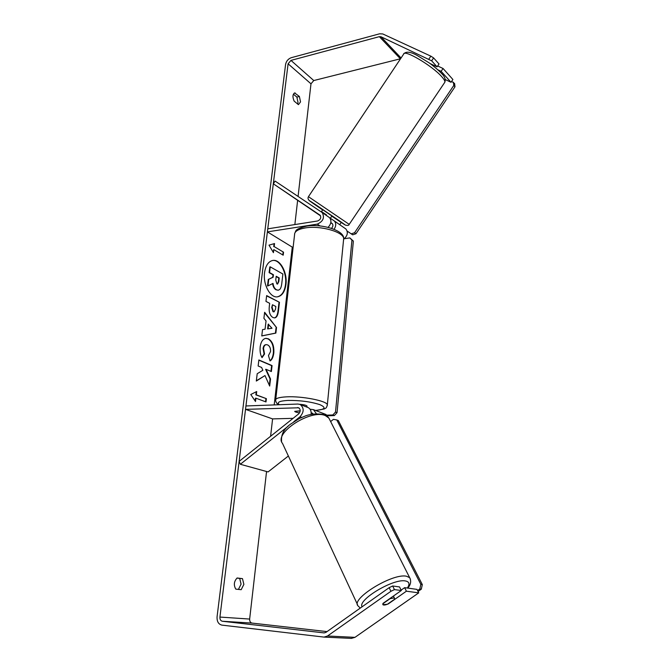 <?xml version="1.0" encoding="UTF-8"?>
<svg xmlns="http://www.w3.org/2000/svg" width="672" height="672" viewBox="0 0 672 672"><rect width="100%" height="100%" fill="white"/><g stroke="black" fill="none" stroke-linecap="round" stroke-linejoin="round"><path stroke-width="1.01" d="M320.368 215.519L319.351 214.805L320.368 215.519M321.871 212.293L329.498 217.619C331.783 220.567 331.313 223.818 328.079 227.371M267.389 231.882L267.758 228.841L317.646 220.979C320.594 219.626 321.409 217.694 320.082 215.2L273.311 183.784L275.1 181.087L322.199 212.562C324.836 217.568 323.207 221.416 317.31 224.12L267.389 231.882L292.27 247.128L274.193 404.922M331.514 228.346C333.11 226.582 333.329 224.969 332.178 223.507L330.834 222.583M333.942 220.66L345.904 228.984C348.331 232.369 347.6 235.771 343.711 239.173M293.16 247.002L292.27 247.128M334.102 229.278C336.202 225.977 336.26 223.188 334.27 220.92L330.355 218.266M273.311 183.784L320.578 215.88M330.8 222.743L332.514 223.894M311.111 414.28C311.422 411.104 310.456 408.878 308.196 407.602L307.507 407.333M293.765 421.764L300.014 416.783C304.13 412.02 304.189 407.929 300.208 404.502L297.998 404.04L245.935 405.964L245.524 409.357L272.588 418.9L270.598 436.279M311.186 412.642L313.06 413.918M288.078 426.283L240.349 464.276L239.106 461.395L298.62 413.927C300.686 411.541 300.712 409.492 298.704 407.786L245.524 409.357M328.894 418.102L325.458 414.305M293.093 418.337L272.588 418.9M300.208 410.802L294.706 411.365C295.092 411.961 296.705 412.457 299.552 412.868M310.061 409.214L313.429 409.634L316.268 413.566M240.349 464.276L268.078 471.929L288.372 456.002M393.742 597.971L394.514 598.29L394.556 599.248L387.4 604.262L382.872 604.691L382.83 603.767L390.029 598.71L393.742 597.971M285.953 284.449C287.574 272.748 280.232 259.022 272.857 260.434C268.447 261.366 265.675 265.432 264.566 272.614C262.836 284.441 270.287 298.158 277.477 296.839C282.064 295.915 284.886 291.782 285.953 284.449M277.242 296.864C281.719 295.823 284.483 291.698 285.516 284.5C287.112 272.95 279.98 259.358 272.656 260.459M238.426 589.403L241.072 584.144L239.686 578.407L236.981 578.08M241.181 589.697L243.877 584.388L242.483 578.642L237.115 577.987C233.957 581.381 233.512 585.085 235.788 589.117L241.181 589.697M293.387 94.164L296.881 97.096L298.024 102.514L297.629 104M300.527 101.917L298.427 104.656L294.151 101.119C292.429 97.087 292.597 94.366 294.655 92.946L299.393 96.491L300.527 101.917M264.986 375.564L269.682 386.064L270.514 378.958L266.062 369.323L271.37 371.54L272.068 365.602L258.871 359.957L258.14 365.996L261.61 367.45L262.844 370.289L257.2 373.724L256.318 381.049L264.986 375.564L256.351 380.772M265.062 329.188L266.053 320.964L263.903 318.335L264.634 312.278L276.52 327.533L275.873 333.094L261.769 335.95L262.534 329.624L265.062 329.188M400.562 58.75L313.774 80.548L310.985 83.815L298.082 196.417M297.62 200.458L294.857 224.574M266.557 471.509L249.648 619.063C249.564 621.323 250.362 622.667 252.042 623.087L327.012 631.604M428.904 59.06L430.853 56.154L433.591 57.918L431.651 60.816L380.932 36.742L379.344 36.658L290.959 60.404L288.095 63.806L219.929 617.064C219.82 619.416 220.618 620.81 222.331 621.247L324.164 632.915L325.937 632.369L389.155 587.664L392.675 585.984L399.538 586.942L401.31 590.512L383.074 603.33L382.872 604.691C383.687 605.329 385.493 605.06 388.29 603.901L406.4 591.2L418.74 592.855L354.959 637.35L351.389 638.392M255.511 401.52L250.765 394.506L256.712 391.524L256.318 394.85L266.381 398.656L265.994 401.94L255.914 398.185L255.511 401.52M274.168 246.59L274.537 243.558L269.01 245.146L273.437 252.664L273.806 249.623L283.198 255.192L283.542 252.193L274.168 246.59L283.542 252.193M272.933 317.528L272.899 317.512C269.884 315.58 268.691 311.8 269.321 306.18L269.665 303.316L265.952 301.4L266.65 295.596L279.451 302.291L278.418 311.128C277.889 315.336 276.629 317.596 274.646 317.898L272.933 317.528M262.038 357.638C260.392 355.001 259.77 351.364 260.182 346.744C260.98 341.628 262.912 338.822 265.978 338.335L268.38 338.814C272.446 341.25 274.252 346.004 273.798 353.077C273.202 357.26 271.95 359.881 270.043 360.94L268.456 355.555L270.539 351.557C270.715 348.289 269.766 346.08 267.691 344.921L266.322 344.644C264.835 344.812 263.903 346.072 263.525 348.432L264.55 354.001L262.038 357.638M430.853 56.154L382.78 33.953L379.604 33.802L291.287 57.691C288.187 58.842 286.28 61.11 285.575 64.478L217.073 616.745C216.838 621.44 218.425 624.229 221.852 625.111L324.038 637.098L327.524 635.998L390.928 591.284L389.155 587.664M392.675 585.984L394.447 589.596L401.31 590.512M394.447 589.596L390.928 591.284M406.4 591.2L404.628 587.656L416.984 589.386L418.74 592.855M404.628 587.656L401.117 590.125M451.013 82.286L441.143 71.341L443.058 68.494L452.894 79.489L451.013 82.286L445.276 79.548M431.651 60.816L437.086 66.847L439.018 63.974L433.591 57.918M441.143 71.341L437.875 69.804M430.164 63.605L437.086 66.847M443.058 68.494L437.674 65.974M295.134 92.912L294.227 93.131M299.393 96.491L296.881 97.096M242.483 578.642L239.686 578.407M276.478 289.766L276.444 289.75C274.52 288.565 273.386 286.448 273.034 283.391L267.943 285.902L268.741 279.25L273.143 277.234L273.445 274.739L269.556 272.572L270.245 266.86L282.887 274.016L281.77 283.618C281.383 286.692 280.669 288.658 279.636 289.531L278.292 290.195L276.007 289.8C274.117 288.649 272.983 286.574 272.614 283.592M278.057 290.212L276.444 289.75M268.741 279.25L272.706 277.292L273 274.798L269.111 272.63L269.8 266.918L270.245 266.86M269.111 272.63L269.556 272.572M273 274.798L273.445 274.739M272.706 277.292L273.143 277.234M268.304 279.308L267.498 285.953L267.943 285.902M256.234 391.768L255.864 394.867L256.318 394.85M255.864 394.867L266.381 398.656M265.566 401.78L265.927 398.672M255.125 400.957L255.461 398.202L255.914 398.185M283.114 252.252L282.794 254.957M273.084 252.059L273.806 249.623M273.731 246.649L274.092 243.684M268.64 324.122L268.078 328.843L272.017 328.255L268.195 324.164L267.632 328.877L268.078 328.843M264.566 312.816L276.52 327.533M276.083 327.575L275.428 333.127L275.873 333.094M275.428 333.127L261.778 335.891M273.454 311.657L274.126 311.808L275.52 309.179L275.839 306.482L272.462 304.752L272.135 307.49L273.454 311.657L273.008 311.707L273.899 311.808M273.008 311.707L271.698 307.532L272.462 304.752M266.616 295.865L279.451 302.291M279.014 302.333L277.981 311.178C277.469 315.218 276.284 317.461 274.42 317.915M270.95 371.364L271.622 365.627L258.838 360.167M271.622 365.627L272.068 365.602M269.329 385.274L270.06 378.983L265.616 369.348L266.062 369.323M270.06 378.983L270.514 378.958M265.768 338.36L267.935 338.848C272 341.292 273.815 346.046 273.353 353.111C272.807 357.017 271.681 359.545 269.968 360.704M266.104 344.669L265.868 344.677C264.39 344.845 263.458 346.105 263.08 348.466L264.104 354.026L264.55 354.001M264.104 354.026L261.862 357.286M276.898 283.903L277.57 284.071L278.796 281.669L279.233 277.964L276.2 276.276L275.755 280.031L276.898 283.903M277.343 284.071L278.359 281.728L278.796 278.023L276.167 276.562M278.796 278.023L279.233 277.964M321.292 211.907L322.745 209.74L331.901 215.956M326.483 214.889L321.51 211.579L326.483 214.889L326.189 215.326M299.704 404.292C303.778 404.594 306.214 405.174 307.012 406.048L306.995 406.241M299.569 412.843L299.401 412.852C296.638 412.44 295.075 411.944 294.706 411.365L300.199 410.936M339.721 224.7L341.225 222.466M451.643 81.354L454.608 83.538L454.994 86.797L355.984 233.73L352.682 234.822L347.18 231.143M454.994 86.797L453.793 85.462L354.564 232.739L355.984 233.73M352.682 234.822L347.172 231.101M351.263 233.839L354.564 232.739M453.793 85.462L453.398 82.194M344.366 238.694L349.86 237.913L353.371 241.097L337.042 412.675L334.345 415.59L327.701 415.775M353.371 241.097L351.943 240.131L335.504 412.062L337.042 412.675M334.345 415.59L332.8 414.985L327.054 415.145M332.8 414.985L335.504 412.062M351.943 240.131L349.86 237.913M417.572 590.545L419.807 588.983L421.31 589.193L422.318 584.581L420.823 584.354L336.781 419.958L338.327 420.554L422.318 584.581M418.043 591.469L421.31 589.193M336.781 419.958L333.446 419.345L330.632 421.562M420.823 584.354L419.807 588.983M317.31 224.12L320.082 225.977M300.014 416.783L301.669 417.396M311.195 412.751L312.564 413.272M297.62 407.56L299.317 408.206M410.416 579.23L409.668 577.66L406.484 576.232C392.566 572.88 349.936 599.222 358.142 605.993L360.276 608.084M362.082 606.808C357.294 599.936 393.641 578.214 405.434 580.961C409.366 581.725 410.004 584.086 407.35 588.042M357.487 604.582L282.509 443.394C273.286 433.255 310.985 408.761 325.433 415.649L328.86 418.051L329.834 419.983M288.095 63.806L310.985 83.815M219.929 617.064L249.648 619.063M327.524 635.998L354.959 637.35M222.331 621.247L252.042 623.087M290.959 60.404L313.774 80.548M379.344 36.658L400.369 58.792M380.932 36.742L401.066 57.985M271.698 307.532L272.135 307.49M272.975 311.682L273.412 311.64M277.981 311.178L278.418 311.128M267.893 338.831L268.338 338.797M267.935 338.848L268.38 338.814M273.353 353.111L273.798 353.077M263.08 348.466L263.525 348.432M278.359 281.728L278.796 281.669M444.528 82.69L444.856 82.211C445.133 81.144 444.066 79.271 441.664 76.608C432.155 65.638 403.855 49.006 403.637 54.138L308.465 196.652M309.364 200.609C307.978 199.349 307.667 198.047 308.44 196.686L349.213 224.364M331.766 216.149C345.374 225.28 348.541 227.262 341.267 222.104L315.311 204.456C307.852 199.542 307.339 199.332 313.757 203.834L322.61 209.933M343.526 240.139L343.686 238.568C343.61 231.907 320.267 225.288 305.332 227.926C298.015 229.202 294.428 231.487 294.563 234.772L275.738 399.454M278.788 404.746C276.906 403.788 275.856 402.31 275.638 400.319C275.318 398.404 278.964 397.253 286.566 396.841C302.114 395.993 326.962 400.907 327.34 404.762L327.264 405.644M315.462 410.424C325.122 409.576 326.6 407.652 319.889 404.653C310.724 401.713 300.082 400.302 287.96 400.428C279.334 400.94 276.469 402.377 279.367 404.729M322.199 212.562L329.498 217.619M334.27 220.92L345.904 228.984M300.208 404.502L308.196 407.602M313.429 409.634L326.147 414.565M281.593 441.37C280.93 434.658 283.844 428.971 290.338 424.292L299.3 418.522L305.962 415.708C311.522 413.818 317.688 413.473 324.458 414.658L328.86 418.051L409.668 577.66C411.407 581.162 410.794 584.64 407.82 588.109M393.422 596.056L394.514 598.29M324.038 637.098L351.574 638.4M277.847 290.245L278.292 290.195M274.126 311.808L273.68 311.85M266.322 344.644L265.868 344.677M403.914 53.71C406.3 51.248 410.726 51.836 417.186 55.465L429.122 62.857C431.063 64.168 437.623 69.224 441.949 73.853C444.746 76.566 445.712 79.346 444.856 82.211L349.23 224.33C348.978 225.422 347.701 225.683 345.416 225.103M330.212 218.476L331.909 215.947M432.785 65.579L433.163 65.016M315.664 410.5L324.265 408.962L325.534 408.232C326.231 408.131 326.836 406.972 327.34 404.762L343.686 238.568C344.45 230.404 321.392 223.448 306.466 226.153C294.05 229.48 296.453 230.504 294.714 233.327M306.902 407.098L307.012 406.048"/></g></svg>
